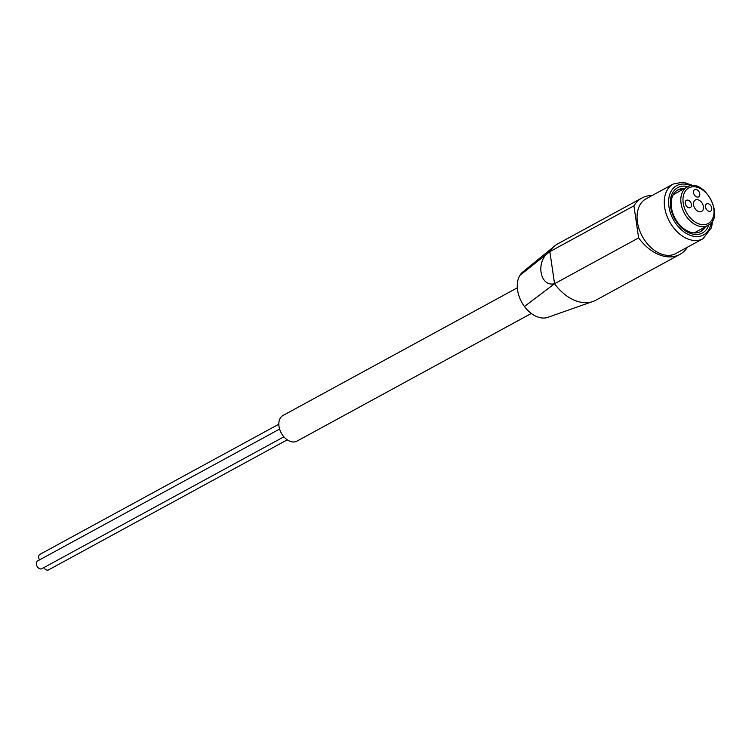 <?xml version="1.0" encoding="UTF-8"?>
<svg xmlns="http://www.w3.org/2000/svg" width="752" height="752" viewBox="0 0 752 752"><rect width="100%" height="100%" fill="white"/><g stroke="black" fill="none" stroke-linecap="round" stroke-linejoin="round"><path stroke-width="1.13" d="M652.153 195.52A42.403 28.867 61.4 0 0 641.926 197.992L557.852 243.798A42.403 28.867 61.4 0 0 554.713 245.932A42.403 28.867 61.4 0 0 549.862 251.638L633.936 205.832L638.617 237.905A42.403 28.867 61.4 0 0 679.874 254.42A42.403 28.867 61.4 0 0 687.497 247.173M641.926 197.992A42.403 28.867 61.4 0 0 633.936 205.832M523.467 271.434A26.141 17.794 61.4 0 0 522.819 271.933A26.141 17.794 61.4 0 0 519.905 275.345A26.141 17.794 61.4 0 0 524.445 306.487L554.544 283.72L638.617 237.905M554.544 283.72C539.372 287.433 535.321 259.985 549.862 251.638L554.544 283.72A42.403 28.867 61.4 0 0 580.516 302.172A42.403 28.867 61.4 0 0 582.433 302.492A42.403 28.867 61.4 0 0 592.877 301.533A42.403 28.867 61.4 0 0 595.8 300.236L679.874 254.42M673.2 184.052L645.996 198.866A31.133 21.197 61.4 0 0 637.433 222.075A31.133 21.197 61.4 0 0 675.794 253.556L702.998 238.732A31.133 21.197 -118.6 0 1 664.636 207.251A31.133 21.197 -118.6 0 1 673.2 184.052L683.06 182.106L693.72 185.81M519.905 275.345L549.862 251.638M693.551 192.709A4.136 2.811 -118.6 0 1 694.688 189.626A4.136 2.811 -118.6 0 1 699.134 191.91A4.136 2.811 -118.6 0 1 698.636 196.883A4.136 2.811 -118.6 0 1 693.551 192.709M685.232 203.397A4.136 2.811 -118.6 0 1 686.369 200.314A4.136 2.811 -118.6 0 1 690.815 202.598A4.136 2.811 -118.6 0 1 690.317 207.571A4.136 2.811 -118.6 0 1 685.232 203.397M705.508 206.969A4.136 2.811 -118.6 0 1 706.645 203.886A4.136 2.811 -118.6 0 1 711.091 206.17A4.136 2.811 -118.6 0 1 710.602 211.143A4.136 2.811 -118.6 0 1 705.508 206.969M693.56 204.864A6.533 4.446 -118.6 0 1 695.356 199.994A6.533 4.446 -118.6 0 1 697.602 199.675A6.533 4.446 -118.6 0 1 703.035 205.08A6.533 4.446 -118.6 0 1 701.607 211.472A6.533 4.446 -118.6 0 1 699.369 211.791A6.533 4.446 -118.6 0 1 693.56 204.864M677.251 190.303A23.735 16.159 -118.6 0 1 683.042 189.325M703.9 227.602A23.735 16.159 -118.6 0 1 699.933 231.936M705.385 226.794A23.735 16.159 -118.6 0 1 700.685 231.56A23.735 16.159 -118.6 0 1 671.442 207.561A23.735 16.159 -118.6 0 1 677.975 189.871A23.735 16.159 -118.6 0 1 684.527 188.517M708.816 224.867A25.831 17.587 -118.6 0 1 688.616 232.659A25.831 17.587 -118.6 0 1 670.605 206.885A25.831 17.587 -118.6 0 1 688.014 186.675M524.445 306.487A26.141 17.794 61.4 0 0 547.973 317.325A26.141 17.794 61.4 0 0 548.819 316.987M531.297 313.462L296.984 441.123A14.608 9.945 -118.6 0 1 278.992 426.365A14.608 9.945 -118.6 0 1 283.006 415.471L517.32 287.809M278.813 424.203L39.912 554.374A4.418 3.008 61.4 0 0 39.508 559.902M279.594 429.082L37.6 560.945A4.418 3.008 61.4 0 0 37.074 566.265A4.418 3.008 61.4 0 0 41.83 568.709L283.88 436.818M43.879 567.591A4.418 3.008 61.4 0 0 48.551 569.894L287.245 439.835M683.211 203.04A20.257 13.79 -118.6 0 1 703.74 190.811A20.257 13.79 -118.6 0 1 708.487 223.344A20.257 13.79 -118.6 0 1 683.211 203.04M681.068 203.378A21.799 14.833 -118.6 0 1 687.065 187.135C703.656 176.288 726.018 217.347 707.923 225.412A21.799 14.833 -118.6 0 1 681.068 203.378M711.26 222.62A28.059 19.101 -118.6 0 1 690.186 235.301A28.059 19.101 -118.6 0 1 668.923 206.584A28.059 19.101 -118.6 0 1 691.22 185.838M687.065 187.135L673.284 194.636M707.923 225.412L694.143 232.913M712.642 220.533L711.552 227.593L702.998 238.732M591.486 301.966L547.945 317.297M553.886 246.647L522.837 271.951"/></g></svg>
